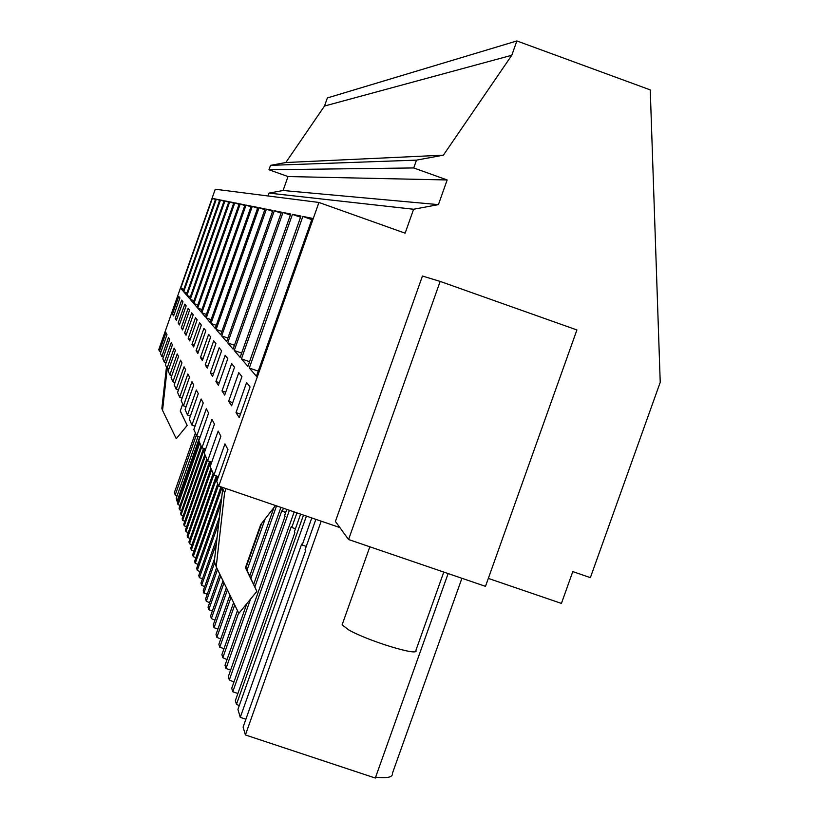 <?xml version="1.0" encoding="UTF-8"?>
<svg xmlns="http://www.w3.org/2000/svg" width="819" height="819" viewBox="0 0 819 819"><rect width="100%" height="100%" fill="white"/><g stroke="black" fill="none" stroke-linecap="round" stroke-linejoin="round"><path stroke-width="1.23" d="M488.329 578.398L561.424 603.419L572.798 571.59L590.366 577.641L660.227 382.33L650.255 89.895L516.871 40.95L511.793 55.262L443.376 155.17L416.492 160.135L413.728 167.946L447.164 179.965L438.421 204.627L413.605 209.255L405.129 233.18L318.939 202.457L218.734 486.087L216.707 481.459L227.969 449.58L224.949 443.898L213.923 475.133L210.166 466.595L220.884 436.23L218.161 431.091L207.647 460.851L204.238 453.081L214.455 424.119L211.967 419.43L201.935 447.86L198.822 440.765L208.599 413.063L206.316 408.773L196.724 435.984L193.857 429.484L203.225 402.938L201.136 398.996L191.933 425.081L189.302 419.103L198.29 393.632L196.355 389.998L187.52 415.059L185.094 409.531L193.734 385.043L191.953 381.685L183.456 405.794L181.204 400.675L189.517 377.098L187.868 373.986L179.678 397.205L177.59 392.455L185.606 369.727L184.07 366.83L176.177 389.23L174.232 384.807L181.961 362.868L180.528 360.165L172.911 381.797L171.099 377.672L178.562 356.46L177.232 353.941L169.861 374.856L168.161 370.997L175.389 350.481L174.14 348.116L167.004 368.366L165.418 364.742L172.42 344.871L171.243 342.649L164.332 362.274L162.838 358.876L169.625 339.598L168.519 337.52L161.814 356.552L160.411 353.347L166.994 334.643L165.95 332.678L159.449 351.156L158.773 349.631L215.243 189.24L318.939 202.457M339.854 527.559L218.734 486.087M440.161 281.419L422.44 276.034L335.401 521.447L348.566 539.516L485.493 586.343L576.914 329.955L440.161 281.419L348.566 539.516M516.871 40.95L327.354 97.942L324.498 106.04L285.811 162.531L270.536 165.346L268.98 169.758L288.012 176.556L283.087 190.499L268.99 193.11L267.987 195.966M511.793 55.262L324.498 106.04M443.376 155.17L285.811 162.531M416.492 160.135L270.536 165.346M413.728 167.946L268.98 169.758M447.164 179.965L288.012 176.556M438.421 204.627L283.087 190.499M413.605 209.255L268.99 193.11M249.304 368.018L256.429 376.29L312.234 218.315L302.835 216.441L249.304 368.018L258.251 371.13M216.134 329.453L220.69 334.746L265.08 208.906L259.07 207.698L216.134 329.453L221.857 331.449M215.929 381.511L218.376 385.309L227.784 358.661L225.164 355.333L215.929 381.511L219.308 382.678M266.39 209.162L221.683 335.903L226.628 341.646L272.901 210.463L266.39 209.162L272.584 211.363M228.675 401.259L231.613 405.814L241.933 376.607L238.79 372.625L228.675 401.259L232.729 402.661M247.891 366.359L300.962 216.062L292.444 214.363L241.431 358.855L247.891 366.359M234.531 367.219L231.664 363.585L222.01 390.939L224.693 395.096L234.531 367.219M234.265 350.522L240.141 357.36L290.745 214.025L282.985 212.479L234.265 350.522L241.646 353.102M221.601 350.819L219.195 347.758L210.34 372.86L212.592 376.351L221.601 350.819M281.429 212.162L274.324 210.749L227.702 342.905L233.087 349.16L281.429 212.162M219.768 199.856L216.318 199.171L183.712 291.769L186.333 294.809L219.768 199.856M208.63 334.357L200.45 357.534L202.375 360.514L210.678 336.957L208.63 334.357M224.969 200.89L190.274 299.396L193.233 302.835L228.87 201.679L224.969 200.89L228.675 202.211M201.843 312.838L205.467 317.055L245.004 204.893L240.213 203.941L201.843 312.838L206.398 314.424M203.931 328.388L196.058 350.727L197.829 353.48L205.825 330.804L203.931 328.388M206.255 317.967L210.155 322.512L251.187 206.132L246.038 205.098L206.255 317.967L211.159 319.686M193.622 346.949L201.331 325.092L199.56 322.85L191.963 344.389L193.622 346.949M215.223 328.388L257.862 207.463L252.303 206.357L211.005 323.495L215.223 328.388M181.275 327.825L182.627 329.924L189.578 310.186L188.135 308.353L181.275 327.825L183.139 328.48M189.67 298.689L224.171 200.737L220.516 200.01L186.896 295.464L189.67 298.689M188.165 338.493L189.701 340.878L197.144 319.779L195.495 317.68L188.165 338.493L190.284 339.23M234.787 202.856L197.717 308.046L201.105 311.978L239.25 203.747L234.787 202.856L239.025 204.361M193.233 314.813L191.697 312.868L184.603 332.985L186.046 335.217L193.233 314.813M233.886 202.672L229.709 201.843L193.878 303.583L197.031 307.258L233.886 202.672M186.159 305.835L184.807 304.125L178.153 322.993L179.422 324.959L186.159 305.835M207.279 368.11L215.919 343.601L213.708 340.796L205.2 364.895L207.279 368.11M182.944 301.761L181.675 300.143L175.225 318.448L176.413 320.29L182.944 301.761M180.723 288.288L183.18 291.154L215.622 199.027L212.377 198.382L180.723 288.288L183.814 289.373M178.716 296.406L172.461 314.168L173.587 315.909L179.914 297.921L178.716 296.406M239.24 417.618L250.071 386.947L246.611 382.545L235.995 412.602L239.24 417.618M161.814 356.552L163.452 357.115M159.449 351.156L160.985 351.699M213.923 475.133L218.397 476.668M207.647 460.851L211.701 462.244M201.935 447.86L205.63 449.129M196.724 435.984L200.102 437.141M191.933 425.081L195.035 426.156M187.52 415.059L190.387 416.042M183.456 405.794L186.097 406.705M179.678 397.205L182.125 398.054M176.177 389.23L178.45 390.018M172.911 381.797L175.031 382.534M169.861 374.856L171.847 375.542M167.004 368.366L168.868 369.011M164.332 362.274L166.073 362.878M302.835 216.441L311.773 219.615M259.07 207.698L264.783 209.736M221.683 335.903L227.887 338.063M241.431 358.855L249.539 361.681M292.444 214.363L300.542 217.25M222.01 390.939L225.706 392.219M282.985 212.479L290.366 215.1M210.34 372.86L213.442 373.935M274.324 210.749L281.081 213.145M227.702 342.905L234.459 345.26M216.318 199.171L219.594 200.338M183.712 291.769L186.998 292.915M200.45 357.534L203.102 358.456M190.274 299.396L193.99 300.696M240.213 203.941L244.768 205.559M196.058 350.727L198.505 351.576M246.038 205.098L250.931 206.838M191.963 344.389L194.246 345.188M211.005 323.495L216.298 325.338M252.303 206.357L257.586 208.231M186.896 295.464L190.377 296.683M220.516 200.01L223.996 201.239M197.717 308.046L201.965 309.531M184.603 332.985L186.589 333.671M229.709 201.843L233.681 203.255M193.878 303.583L197.84 304.965M178.153 322.993L179.904 323.597M205.2 364.895L208.057 365.888M175.225 318.448L176.863 319.021M212.377 198.382L215.469 199.478M172.461 314.168L174.007 314.711M235.995 412.602L240.469 414.148M275.491 505.528L260.657 524.692L245.444 567.71L256.879 591.359L238.82 613.4L216.216 566.779L224.58 492.792L226.054 488.595M216.216 566.779L214.332 561.302L222.87 487.5M245.598 567.26L256.879 591.359M224.58 492.792L222.573 488.329M199.805 442.997L178.04 504.658L177.621 503.204L199.283 441.81M201.085 445.925L179.095 508.251L179.535 509.756L201.628 447.154M179.535 509.756L181.583 510.616M204.433 448.71L181.05 514.946L180.6 513.4L203.542 448.413M204.852 454.504L182.166 518.765L182.637 520.362L205.426 455.804M182.637 520.362L184.818 521.283M207.412 460.309L184.255 525.89L183.773 524.242L206.818 458.968M209.603 461.527L185.442 529.965L185.944 531.664L210.585 461.865M185.944 531.664L188.268 532.647M211.589 469.819L187.664 537.561L187.152 535.8L210.954 468.386M213.145 473.362L188.933 541.902L189.465 543.724L213.79 474.836M189.465 543.724L191.953 544.778M217.342 476.31L191.308 550.02L190.766 548.136L216.267 475.931M217.721 483.763L192.67 554.668L193.243 556.613L218.417 485.35M193.243 556.613L195.895 557.749M222.103 487.244L195.219 563.359L194.625 561.343L220.946 486.844M221.458 498.187L196.673 568.345L197.287 570.433L220.833 503.798M197.287 570.433L200.133 571.662M218.622 523.28L199.406 577.682L198.771 575.511L219.287 517.465M216.994 537.684L200.972 583.036L201.628 585.278L216.318 543.724M201.628 585.278L204.689 586.619M214.732 562.469L203.911 593.079L203.225 590.755L214.66 558.425M216.636 567.649L205.6 598.863L206.306 601.279L217.537 569.512M206.306 601.279L209.613 602.733M220.69 576.013L208.773 609.705L208.036 607.186L219.748 574.068M223.024 580.825L210.596 615.949L211.363 618.57L223.996 582.841M211.363 618.57L214.936 620.147M227.416 589.875L214.035 627.692L213.237 624.969L226.392 587.776M229.944 595.096L216.011 634.469L216.851 637.315L231.009 597.286M216.851 637.315L220.72 639.035M234.715 604.934L219.748 647.225L218.878 644.256L233.599 602.651M245.905 567.895L261.63 523.443M237.469 610.616L221.898 654.596L222.809 657.698L238.626 613.001M250.921 578.265L276.546 505.886M265.172 518.867L247.01 570.188M249.764 575.88L273.966 507.504M222.809 657.698L227.037 659.592M250.553 599.088L225.972 668.509L225.02 665.263L246.857 603.583M253.757 584.121L280.917 507.381M286.793 509.387L284.633 515.468L285.094 516.236L228.327 676.555L229.32 679.944L289.394 510.288M285.636 512.643L281.828 510.739L254.934 586.711M282.268 511.486L283.425 508.241M229.32 679.944L233.937 682.043M295.454 528.726L291.759 527.467L291.277 526.648L232.78 691.779L231.746 688.236L294.185 511.926M300.624 514.127L294.359 531.838L294.86 532.678L235.36 700.614L236.456 704.33L303.491 515.11M291.759 527.467L296.928 512.868M236.456 704.33L239.261 705.62M245.895 719.225L240.264 717.352L237.93 709.377L306.419 516.113M314.916 519.021L315.612 520.045L305.047 549.836L305.6 550.767L243.11 727.077L245.413 734.96L321.202 521.171M240.264 717.352L301.648 544.123L302.191 545.024L311.783 517.946M245.413 734.96L375.307 778.05L448.126 573.566M461.916 578.275L392.393 773.392C392.997 777.19 387.397 778.459 375.614 777.2M177.16 495.638L175.215 494.973L174.447 492.362L195.403 432.975M199.734 437.018L177.058 501.279L176.198 498.361L198.055 436.435M175.215 494.973L196.335 435.104M177.058 501.279L178.163 501.658M182.688 404.064L180.231 411.046L187.182 425.43L176.259 438.728L162.541 410.38L167.219 368.437M162.541 410.38L161.855 408.374L166.452 367.117M180.282 410.882L187.182 425.43M237.889 693.488L232.78 691.779M230.63 670.065L225.972 668.509M224.007 648.658L219.748 647.225M217.946 629.012L214.035 627.692M212.377 610.923L208.773 609.705M207.238 594.205L203.911 593.079M202.498 578.726L199.406 577.682M198.085 564.332L195.219 563.359M193.99 550.931L191.308 550.02M190.172 538.411L187.664 537.561M186.599 526.689L184.255 525.89M183.251 515.694L181.05 514.946M180.119 505.364L178.04 504.658M306.265 546.416L302.191 545.024M443.775 572.082L415.888 650.419C419.993 656.869 367.629 640.898 348.607 629.831L342.117 624.846L342.424 623.965M369.83 546.795L342.117 624.846"/></g></svg>
